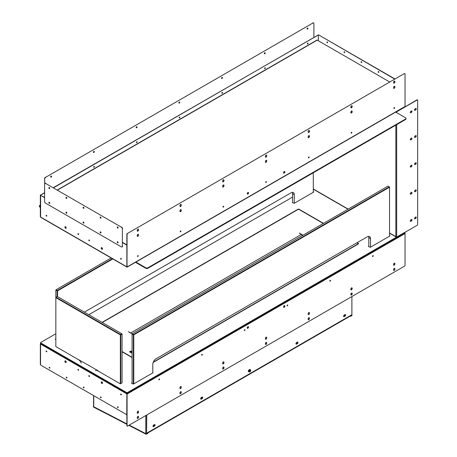 <?xml version="1.0" encoding="UTF-8"?>
<svg xmlns="http://www.w3.org/2000/svg" width="457" height="457" viewBox="0 0 457 457"><rect width="100%" height="100%" fill="white"/><g stroke="black" fill="none" stroke-linecap="round" stroke-linejoin="round"><path stroke-width="0.69" d="M247.894 194.036A0.937 0.543 120 0 0 248.505 193.208A0.937 0.543 120 0 0 248.362 192.46A0.937 0.543 120 0 0 247.894 192.506A0.937 0.543 120 0 0 247.283 193.328A0.937 0.543 120 0 0 247.426 194.082A0.937 0.543 120 0 0 247.894 194.036M247.334 193.997A0.937 0.543 120 0 0 247.683 193.911A0.937 0.543 120 0 0 248.26 193.185A0.937 0.543 120 0 0 248.242 192.42M284.214 173.066A0.937 0.543 120 0 0 284.825 172.238A0.937 0.543 120 0 0 284.682 171.489A0.937 0.543 120 0 0 284.214 171.535A0.937 0.543 120 0 0 283.603 172.363A0.937 0.543 120 0 0 283.746 173.112A0.937 0.543 120 0 0 284.214 173.066M283.654 173.026A0.937 0.543 120 0 0 284.003 172.94A0.937 0.543 120 0 0 284.58 172.215A0.937 0.543 120 0 0 284.562 171.449M65.551 226.735A0.937 0.543 -120 0 0 65.083 226.689A0.937 0.543 -120 0 0 64.934 227.437A0.937 0.543 -120 0 0 65.551 228.26A0.937 0.543 -120 0 0 66.014 228.311A0.937 0.543 -120 0 0 66.162 227.557A0.937 0.543 -120 0 0 65.551 226.735M66.111 228.226A0.937 0.543 60 0 1 65.762 228.14A0.937 0.543 60 0 1 65.185 227.415A0.937 0.543 60 0 1 65.197 226.649M101.871 247.7A0.937 0.543 -120 0 0 101.403 247.654A0.937 0.543 -120 0 0 101.254 248.408A0.937 0.543 -120 0 0 101.871 249.231A0.937 0.543 -120 0 0 102.334 249.276A0.937 0.543 -120 0 0 102.482 248.528A0.937 0.543 -120 0 0 101.871 247.7M102.431 249.196A0.937 0.543 60 0 1 102.082 249.111A0.937 0.543 60 0 1 101.505 248.38A0.937 0.543 60 0 1 101.517 247.614M221.919 93.205A0.514 0.297 120 0 0 222.388 92.4M222.256 93.285A0.514 0.297 120 0 0 222.256 92.445A0.514 0.297 120 0 0 222.256 93.285M264.649 68.539A0.514 0.297 120 0 0 265.117 67.727M264.986 68.613A0.514 0.297 120 0 0 264.986 67.773A0.514 0.297 120 0 0 264.986 68.613M307.378 43.866A0.514 0.297 120 0 0 307.847 43.061M307.715 43.946A0.514 0.297 120 0 0 307.715 43.107A0.514 0.297 120 0 0 307.715 43.946M223.324 206.296A0.514 0.297 -60 0 1 223.324 207.135A0.514 0.297 -60 0 1 223.324 206.296M223.456 206.25A0.514 0.297 -60 0 1 222.987 207.055M180.595 230.962A0.514 0.297 -60 0 1 180.595 231.802A0.514 0.297 -60 0 1 180.595 230.962M180.726 230.916A0.514 0.297 -60 0 1 180.258 231.728M137.865 255.634A0.514 0.297 -60 0 1 137.865 256.474A0.514 0.297 -60 0 1 137.865 255.634M137.997 255.589A0.514 0.297 -60 0 1 137.528 256.394M350.873 106.927A0.908 0.526 -60 0 1 351.513 105.813A0.908 0.526 -60 0 1 351.97 105.773A0.908 0.526 -60 0 1 352.158 106.184L352.158 106.681A0.908 0.526 -60 0 1 351.759 107.589A0.908 0.526 -60 0 1 351.062 107.835A0.908 0.526 -60 0 1 350.873 107.418L350.873 106.927M308.144 136.774A0.908 0.526 -60 0 1 308.783 135.666A0.908 0.526 -60 0 1 309.24 135.62A0.908 0.526 -60 0 1 309.429 136.037L309.429 136.529A0.908 0.526 -60 0 1 309.029 137.443A0.908 0.526 -60 0 1 308.332 137.683A0.908 0.526 -60 0 1 308.144 137.271L308.144 136.774M308.144 131.593A0.908 0.526 -60 0 1 308.783 130.485A0.908 0.526 -60 0 1 309.24 130.439A0.908 0.526 -60 0 1 309.429 130.856L309.429 131.348A0.908 0.526 -60 0 1 309.029 132.262A0.908 0.526 -60 0 1 308.332 132.501A0.908 0.526 -60 0 1 308.144 132.09L308.144 131.593M393.603 87.436A0.908 0.526 -60 0 1 394.242 86.327A0.908 0.526 -60 0 1 394.699 86.282A0.908 0.526 -60 0 1 394.888 86.699L394.888 87.19A0.908 0.526 -60 0 1 394.488 88.104A0.908 0.526 -60 0 1 393.791 88.344A0.908 0.526 -60 0 1 393.603 87.927L393.603 87.436M393.603 82.254A0.908 0.526 -60 0 1 394.242 81.146A0.908 0.526 -60 0 1 394.699 81.1A0.908 0.526 -60 0 1 394.888 81.517L394.888 82.009A0.908 0.526 -60 0 1 394.488 82.923A0.908 0.526 -60 0 1 393.791 83.163A0.908 0.526 -60 0 1 393.603 82.751L393.603 82.254M350.873 112.108A0.908 0.526 -60 0 1 351.513 110.994A0.908 0.526 -60 0 1 351.97 110.948A0.908 0.526 -60 0 1 352.158 111.365L352.158 111.856A0.908 0.526 -60 0 1 351.759 112.77A0.908 0.526 -60 0 1 351.062 113.016A0.908 0.526 -60 0 1 350.873 112.599L350.873 112.108M66.848 213.031A0.514 0.297 60 0 1 66.334 212.145M66.465 212.219A0.514 0.297 -120 0 0 66.848 212.876M49.756 203.165A0.514 0.297 60 0 1 49.242 202.28M49.447 202.417L49.373 202.371A0.514 0.297 -120 0 0 49.756 203.011M344.355 52.641A0.514 0.297 60 0 1 344.355 51.801A0.514 0.297 60 0 1 344.355 52.641M344.698 52.561A0.514 0.297 60 0 1 344.23 51.755M327.263 42.769A0.514 0.297 60 0 1 327.263 41.935A0.514 0.297 60 0 1 327.263 42.769M327.606 42.695A0.514 0.297 60 0 1 327.138 41.884M136.929 141.739A0.514 0.297 -60 0 1 136.46 142.544M136.797 141.784A0.514 0.297 -60 0 1 136.797 142.624A0.514 0.297 -60 0 1 136.797 141.784M179.658 117.066A0.514 0.297 -60 0 1 179.19 117.877M179.527 117.112A0.514 0.297 -60 0 1 179.527 117.952A0.514 0.297 -60 0 1 179.527 117.112M378.539 71.538A0.514 0.297 -120 0 0 378.539 72.377A0.514 0.297 -120 0 0 378.539 71.538M378.413 71.492A0.514 0.297 -120 0 0 378.882 72.297M100.517 231.882A0.514 0.297 -120 0 0 101.031 232.767M101.031 232.613A0.514 0.297 60 0 1 100.649 231.956M83.425 222.011A0.514 0.297 -120 0 0 83.939 222.896M83.939 222.748A0.514 0.297 60 0 1 83.557 222.091L83.631 222.148M361.447 61.666A0.514 0.297 -120 0 0 361.447 62.506A0.514 0.297 -120 0 0 361.447 61.666M361.321 61.621A0.514 0.297 -120 0 0 361.79 62.432M46.425 215.298A0.514 0.297 -120 0 0 46.425 216.138A0.514 0.297 -120 0 0 46.425 215.298M46.768 216.064A0.514 0.297 60 0 1 46.3 215.253M78.261 233.676A0.514 0.297 -120 0 0 78.261 234.515A0.514 0.297 -120 0 0 78.261 233.676M78.598 234.441A0.514 0.297 60 0 1 78.136 233.63M89.155 239.971A0.514 0.297 -120 0 0 89.155 240.805A0.514 0.297 -120 0 0 89.155 239.971M89.498 240.73A0.514 0.297 60 0 1 89.029 239.919M120.991 258.348A0.514 0.297 -120 0 0 120.991 259.188A0.514 0.297 -120 0 0 120.991 258.348M121.328 259.108A0.514 0.297 60 0 1 120.865 258.302M308.783 157.796A0.514 0.297 120 0 0 308.783 156.957A0.514 0.297 120 0 0 308.783 157.796M308.446 157.716A0.514 0.297 120 0 0 308.915 156.911M223.324 185.005A0.908 0.526 120 0 0 222.685 186.113L222.685 186.61A0.908 0.526 120 0 0 222.873 187.022A0.908 0.526 120 0 0 223.57 186.782A0.908 0.526 120 0 0 223.97 185.868L223.97 185.376A0.908 0.526 120 0 0 223.781 184.959A0.908 0.526 120 0 0 223.324 185.005M223.324 179.824A0.908 0.526 120 0 0 222.685 180.932L222.685 181.429A0.908 0.526 120 0 0 222.873 181.84A0.908 0.526 120 0 0 223.57 181.6A0.908 0.526 120 0 0 223.97 180.686L223.97 180.195A0.908 0.526 120 0 0 223.781 179.778A0.908 0.526 120 0 0 223.324 179.824M266.054 182.463A0.514 0.297 120 0 0 266.054 181.623A0.514 0.297 120 0 0 266.054 182.463M265.717 182.389A0.514 0.297 120 0 0 266.185 181.578M266.054 155.152A0.908 0.526 120 0 0 265.414 156.265L265.414 156.757A0.908 0.526 120 0 0 265.603 157.174A0.908 0.526 120 0 0 266.3 156.928A0.908 0.526 120 0 0 266.699 156.02L266.699 155.523A0.908 0.526 120 0 0 266.511 155.112A0.908 0.526 120 0 0 266.054 155.152M266.054 160.333A0.908 0.526 120 0 0 265.414 161.447L265.414 161.938A0.908 0.526 120 0 0 265.603 162.355A0.908 0.526 120 0 0 266.3 162.109A0.908 0.526 120 0 0 266.699 161.201L266.699 160.704A0.908 0.526 120 0 0 266.511 160.287A0.908 0.526 120 0 0 266.054 160.333M180.595 204.496A0.908 0.526 120 0 0 179.955 205.604L179.955 206.096A0.908 0.526 120 0 0 180.144 206.513A0.908 0.526 120 0 0 180.841 206.267A0.908 0.526 120 0 0 181.24 205.359L181.24 204.862A0.908 0.526 120 0 0 181.052 204.45A0.908 0.526 120 0 0 180.595 204.496M137.865 229.163A0.908 0.526 120 0 0 137.226 230.271L137.226 230.768A0.908 0.526 120 0 0 137.414 231.179A0.908 0.526 120 0 0 138.111 230.939A0.908 0.526 120 0 0 138.511 230.025L138.511 229.534A0.908 0.526 120 0 0 138.322 229.117A0.908 0.526 120 0 0 137.865 229.163M180.595 209.672A0.908 0.526 120 0 0 179.955 210.786L179.955 211.277A0.908 0.526 120 0 0 180.144 211.694A0.908 0.526 120 0 0 180.841 211.448A0.908 0.526 120 0 0 181.24 210.54L181.24 210.043A0.908 0.526 120 0 0 181.052 209.632A0.908 0.526 120 0 0 180.595 209.672M137.865 234.344A0.908 0.526 120 0 0 137.226 235.452L137.226 235.949A0.908 0.526 120 0 0 137.414 236.36A0.908 0.526 120 0 0 138.111 236.12A0.908 0.526 120 0 0 138.511 235.206L138.511 234.715A0.908 0.526 120 0 0 138.322 234.298A0.908 0.526 120 0 0 137.865 234.344M351.513 133.124A0.514 0.297 120 0 0 351.513 132.284A0.514 0.297 120 0 0 351.513 133.124M351.176 133.05A0.514 0.297 120 0 0 351.644 132.239M394.242 108.458A0.514 0.297 120 0 0 394.242 107.618A0.514 0.297 120 0 0 394.242 108.458M393.905 108.378A0.514 0.297 120 0 0 394.374 107.572M117.609 241.747A0.514 0.297 -120 0 0 118.123 242.633M118.123 242.484A0.514 0.297 60 0 1 117.74 241.822M94.199 166.405A0.514 0.297 -60 0 1 93.731 167.216M94.068 166.451A0.514 0.297 -60 0 1 94.068 167.291A0.514 0.297 -60 0 1 94.068 166.451M126.863 266.848L126.863 234.281A0.606 0.348 -60 0 1 127.292 233.544L404.394 73.56A0.606 0.348 -60 0 1 404.782 73.623M127.509 233.664A0.606 0.348 120 0 0 127.08 234.407L126.863 234.281M127.012 266.688L127.08 234.407M122.59 242.667L126.8 245.101L127.08 266.968L405.033 106.492L404.177 106.989L405.033 106.492L405.033 73.931A0.606 0.348 120 0 0 404.605 73.68M309.121 135.58A0.908 0.526 -60 0 1 309.212 135.912L309.212 136.403A0.908 0.526 -60 0 1 308.886 137.237A0.908 0.526 -60 0 1 308.241 137.597M394.58 86.242A0.908 0.526 -60 0 1 394.671 86.573L394.671 87.064A0.908 0.526 -60 0 1 394.345 87.898A0.908 0.526 -60 0 1 393.7 88.258M351.85 110.914A0.908 0.526 -60 0 1 351.941 111.24L351.941 111.737A0.908 0.526 -60 0 1 351.616 112.571A0.908 0.526 -60 0 1 350.97 112.93M222.782 186.942A0.908 0.526 120 0 0 223.427 186.576A0.908 0.526 120 0 0 223.753 185.742L223.753 185.251A0.908 0.526 120 0 0 223.662 184.919M222.782 181.76A0.908 0.526 120 0 0 223.427 181.4A0.908 0.526 120 0 0 223.753 180.566L223.753 180.069A0.908 0.526 120 0 0 223.662 179.738M265.511 157.088A0.908 0.526 120 0 0 266.157 156.728A0.908 0.526 120 0 0 266.482 155.894L266.482 155.403A0.908 0.526 120 0 0 266.391 155.072M265.511 162.269A0.908 0.526 120 0 0 266.157 161.909A0.908 0.526 120 0 0 266.482 161.075L266.482 160.584A0.908 0.526 120 0 0 266.391 160.253M127.292 233.544L404.394 73.56M180.052 206.427A0.908 0.526 120 0 0 180.698 206.067A0.908 0.526 120 0 0 181.023 205.233L181.023 204.742A0.908 0.526 120 0 0 180.932 204.41M137.323 231.099A0.908 0.526 120 0 0 137.968 230.739A0.908 0.526 120 0 0 138.294 229.905L138.294 229.408A0.908 0.526 120 0 0 138.203 229.077M180.052 211.608A0.908 0.526 120 0 0 180.698 211.248A0.908 0.526 120 0 0 181.023 210.414L181.023 209.923A0.908 0.526 120 0 0 180.932 209.592M137.323 236.28A0.908 0.526 120 0 0 137.968 235.921A0.908 0.526 120 0 0 138.294 235.087L138.294 234.59A0.908 0.526 120 0 0 138.203 234.258M394.58 81.06A0.908 0.526 -60 0 1 394.671 81.392L394.671 81.883A0.908 0.526 -60 0 1 394.345 82.717A0.908 0.526 -60 0 1 393.7 83.083M309.121 130.399A0.908 0.526 -60 0 1 309.212 130.731L309.212 131.222A0.908 0.526 -60 0 1 308.886 132.056A0.908 0.526 -60 0 1 308.241 132.421M351.85 105.733A0.908 0.526 -60 0 1 351.941 106.064L351.941 106.555A0.908 0.526 -60 0 1 351.616 107.389A0.908 0.526 -60 0 1 350.97 107.749M126.8 266.808L41.193 217.383M44.609 197.401L40.616 195.339L44.609 197.647M122.59 242.421L126.863 244.889M40.616 216.978L40.616 195.339M318.506 34.903L53.372 187.656M44.609 192.711L40.336 195.179L44.609 192.963M318.506 34.829L53.583 187.781M40.553 195.305L40.336 216.892L40.336 195.179M394.991 78.987L318.569 34.863L394.779 79.112M318.358 40.787L318.358 34.989M78.455 233.858L78.17 234.024M389.758 82.009L317.227 40.13L57.536 190.061M57.359 189.958L316.924 40.102A0.606 0.348 60 0 1 317.227 40.13M415.185 110.257A0.908 0.526 -60 0 1 414.728 110.303A0.908 0.526 -60 0 1 414.539 109.886A0.908 0.526 -60 0 1 415.185 108.777L415.607 108.532A0.908 0.526 -60 0 1 416.064 108.486A0.908 0.526 -60 0 1 416.201 109.212A0.908 0.526 -60 0 1 415.607 110.011L414.967 110.131A0.908 0.526 -60 0 1 414.636 110.217M410.912 139.859A0.908 0.526 -60 0 1 410.455 139.905A0.908 0.526 -60 0 1 410.266 139.488A0.908 0.526 -60 0 1 410.912 138.38L411.334 138.134A0.908 0.526 -60 0 1 411.791 138.088A0.908 0.526 -60 0 1 411.928 138.814A0.908 0.526 -60 0 1 411.334 139.614L410.694 139.739A0.908 0.526 -60 0 1 410.363 139.819M415.185 137.391A0.908 0.526 -60 0 1 414.728 137.437A0.908 0.526 -60 0 1 414.539 137.02A0.908 0.526 -60 0 1 415.185 135.912L415.607 135.666A0.908 0.526 -60 0 1 416.064 135.62A0.908 0.526 -60 0 1 416.201 136.346A0.908 0.526 -60 0 1 415.607 137.146L414.967 137.271A0.908 0.526 -60 0 1 414.636 137.351M410.912 112.725A0.908 0.526 -60 0 1 410.455 112.77A0.908 0.526 -60 0 1 410.266 112.353A0.908 0.526 -60 0 1 410.912 111.245L411.334 110.994A0.908 0.526 -60 0 1 411.791 110.954A0.908 0.526 -60 0 1 411.928 111.679A0.908 0.526 -60 0 1 411.334 112.473L410.694 112.599A0.908 0.526 -60 0 1 410.363 112.685M410.266 193.762A0.908 0.526 120 0 0 410.455 194.179A0.908 0.526 120 0 0 410.912 194.134L411.334 193.888A0.908 0.526 120 0 0 411.928 193.088A0.908 0.526 120 0 0 411.791 192.363A0.908 0.526 120 0 0 411.334 192.408L410.912 192.654A0.908 0.526 120 0 0 410.266 193.762M410.363 194.094A0.908 0.526 120 0 0 410.694 194.008L411.123 193.762A0.908 0.526 120 0 0 411.683 193.065A0.908 0.526 120 0 0 411.671 192.323M414.539 191.294A0.908 0.526 120 0 0 414.728 191.712A0.908 0.526 120 0 0 415.185 191.666L415.607 191.42A0.908 0.526 120 0 0 416.201 190.62A0.908 0.526 120 0 0 416.064 189.895A0.908 0.526 120 0 0 415.607 189.941L415.185 190.186A0.908 0.526 120 0 0 414.539 191.294M414.636 191.626A0.908 0.526 120 0 0 414.967 191.546L415.396 191.294A0.908 0.526 120 0 0 415.956 190.598A0.908 0.526 120 0 0 415.944 189.855M414.539 164.16A0.908 0.526 120 0 0 414.728 164.577A0.908 0.526 120 0 0 415.185 164.531L415.607 164.286A0.908 0.526 120 0 0 416.201 163.486A0.908 0.526 120 0 0 416.064 162.761A0.908 0.526 120 0 0 415.607 162.801L415.185 163.052A0.908 0.526 120 0 0 414.539 164.16M414.636 164.491A0.908 0.526 120 0 0 414.967 164.406L415.396 164.16A0.908 0.526 120 0 0 415.956 163.457A0.908 0.526 120 0 0 415.944 162.721M410.266 166.628A0.908 0.526 120 0 0 410.455 167.039A0.908 0.526 120 0 0 410.912 166.999L411.334 166.748A0.908 0.526 120 0 0 411.928 165.954A0.908 0.526 120 0 0 411.791 165.223A0.908 0.526 120 0 0 411.334 165.268L410.912 165.514A0.908 0.526 120 0 0 410.266 166.628M410.363 166.959A0.908 0.526 120 0 0 410.694 166.874L411.123 166.628A0.908 0.526 120 0 0 411.683 165.925A0.908 0.526 120 0 0 411.671 165.183M414.539 218.435A0.908 0.526 120 0 0 414.728 218.846A0.908 0.526 120 0 0 415.185 218.806L415.607 218.555A0.908 0.526 120 0 0 416.201 217.761A0.908 0.526 120 0 0 416.064 217.029A0.908 0.526 120 0 0 415.607 217.075L415.185 217.326A0.908 0.526 120 0 0 414.539 218.435M414.636 218.766A0.908 0.526 120 0 0 414.967 218.68L415.396 218.435A0.908 0.526 120 0 0 415.956 217.732A0.908 0.526 120 0 0 415.944 216.995M410.266 220.902A0.908 0.526 120 0 0 410.455 221.314A0.908 0.526 120 0 0 410.912 221.268L411.334 221.022A0.908 0.526 120 0 0 411.928 220.223A0.908 0.526 120 0 0 411.791 219.497A0.908 0.526 120 0 0 411.334 219.543L410.912 219.788A0.908 0.526 120 0 0 410.266 220.902M410.363 221.234A0.908 0.526 120 0 0 410.694 221.148L411.123 220.902A0.908 0.526 120 0 0 411.683 220.2A0.908 0.526 120 0 0 411.671 219.457M396.002 112.199L416.995 99.832A0.606 0.348 -60 0 1 417.39 99.9M411.671 110.914A0.908 0.526 -60 0 1 411.683 111.651A0.908 0.526 -60 0 1 411.123 112.353L410.694 112.599M415.944 135.58A0.908 0.526 -60 0 1 415.956 136.323A0.908 0.526 -60 0 1 415.396 137.02L414.967 137.271M411.671 138.048A0.908 0.526 -60 0 1 411.683 138.791A0.908 0.526 -60 0 1 411.123 139.488L410.694 139.739M415.944 108.446A0.908 0.526 -60 0 1 415.956 109.183A0.908 0.526 -60 0 1 415.396 109.886L414.967 110.131M389.524 232.979L396.699 237.12L417.212 225.278A0.606 0.348 120 0 0 417.641 224.541L417.641 100.203A0.606 0.348 120 0 0 417.212 99.957L416.995 99.832M396.699 112.662L396.699 111.799L417.212 99.957M396.059 112.165L396.487 111.674M395.848 236.629L396.425 236.96L395.848 236.629L395.848 125.121M404.971 232.35L404.971 233.527M136.135 127.537A0.634 0.366 -60 0 1 137.037 127.017A0.634 0.366 -60 0 1 136.135 127.537M136.78 126.698A0.634 0.366 -60 0 1 136.18 127.732M93.405 152.204A0.634 0.366 -60 0 1 94.308 151.69A0.634 0.366 -60 0 1 93.405 152.204M94.051 151.37A0.634 0.366 -60 0 1 93.451 152.404M50.676 176.876A0.634 0.366 -60 0 1 51.578 176.356A0.634 0.366 -60 0 1 50.676 176.876M51.321 176.036A0.634 0.366 -60 0 1 50.721 177.07M222.496 77.679A0.634 0.366 120 0 0 221.594 78.198A0.634 0.366 120 0 0 222.496 77.679M221.639 78.393A0.634 0.366 120 0 0 222.239 77.359M179.767 102.351A0.634 0.366 120 0 0 178.864 102.865A0.634 0.366 120 0 0 179.767 102.351M178.91 103.065A0.634 0.366 120 0 0 179.51 102.031M265.226 53.012A0.634 0.366 120 0 0 264.323 53.526A0.634 0.366 120 0 0 265.226 53.012M264.369 53.726A0.634 0.366 120 0 0 264.969 52.692M307.949 28.34A0.634 0.366 120 0 0 307.053 28.86A0.634 0.366 120 0 0 307.949 28.34M307.098 29.054A0.634 0.366 120 0 0 307.698 28.02M313.913 37.234L313.913 23.667A1.508 0.874 120 0 0 313.599 22.976A1.508 0.874 120 0 0 312.845 23.05L45.786 177.236A1.508 0.874 120 0 0 44.717 179.081L44.717 183.605M44.717 179.081L44.506 192.774M312.845 23.05L45.786 177.236M136.437 142.43A0.634 0.366 120 0 0 136.814 141.773M93.708 167.102A0.634 0.366 120 0 0 94.085 166.445M222.273 92.434A0.634 0.366 -60 0 1 221.896 93.091M265.003 67.767A0.634 0.366 -60 0 1 264.626 68.424M307.732 43.095A0.634 0.366 -60 0 1 307.355 43.752M179.544 117.106A0.634 0.366 -60 0 1 179.167 117.763M44.506 178.961A1.508 0.874 -60 0 1 45.574 177.11M312.634 22.924A1.508 0.874 -60 0 1 313.388 22.85A1.508 0.874 -60 0 1 313.485 22.924M117.232 242.039A0.634 0.366 60 0 1 118.129 242.558A0.634 0.366 60 0 1 117.232 242.039M118.083 242.753A0.634 0.366 60 0 1 117.489 241.719M100.14 232.173A0.634 0.366 60 0 1 101.037 232.693A0.634 0.366 60 0 1 100.14 232.173M100.991 232.887A0.634 0.366 60 0 1 100.397 231.853M83.048 222.308A0.634 0.366 60 0 1 83.945 222.822A0.634 0.366 60 0 1 83.048 222.308M83.899 223.022A0.634 0.366 60 0 1 83.305 221.982M65.957 212.436A0.634 0.366 60 0 1 66.853 212.956A0.634 0.366 60 0 1 65.957 212.436M66.808 213.151A0.634 0.366 60 0 1 66.214 212.117M48.865 202.571A0.634 0.366 60 0 1 49.762 203.085A0.634 0.366 60 0 1 48.865 202.571M49.716 203.285A0.634 0.366 60 0 1 49.122 202.251M118.129 227.757A0.634 0.366 -120 0 0 117.232 227.238A0.634 0.366 -120 0 0 118.129 227.757M117.489 226.918A0.634 0.366 -120 0 0 118.083 227.952M101.037 217.886A0.634 0.366 -120 0 0 100.14 217.372A0.634 0.366 -120 0 0 101.037 217.886M100.397 217.052A0.634 0.366 -120 0 0 100.991 218.086M83.945 208.021A0.634 0.366 -120 0 0 83.048 207.501A0.634 0.366 -120 0 0 83.945 208.021M83.305 207.181A0.634 0.366 -120 0 0 83.899 208.215M66.853 198.155A0.634 0.366 -120 0 0 65.957 197.635A0.634 0.366 -120 0 0 66.853 198.155M66.214 197.315A0.634 0.366 -120 0 0 66.808 198.349M49.762 188.284A0.634 0.366 -120 0 0 48.865 187.77A0.634 0.366 -120 0 0 49.762 188.284M49.122 187.45A0.634 0.366 -120 0 0 49.716 188.484M122.379 246.249L122.379 228.98A1.508 0.874 -120 0 0 121.311 227.129L45.677 183.463A1.508 0.874 -120 0 0 44.923 183.388A1.508 0.874 -120 0 0 44.609 184.08L44.609 201.348A1.508 0.874 -120 0 0 45.677 203.199L121.311 246.866A1.508 0.874 -120 0 0 122.065 246.94A1.508 0.874 -120 0 0 122.379 246.249L122.379 228.98M121.311 227.129L45.677 183.463M122.59 246.123A1.508 0.874 60 0 1 122.282 246.814A1.508 0.874 60 0 1 122.168 246.866M45.037 183.337A1.508 0.874 60 0 1 45.134 183.263A1.508 0.874 60 0 1 45.894 183.337M121.522 227.003A1.508 0.874 60 0 1 122.59 228.854M135.729 261.975L145.772 267.773A1.508 0.874 0 0 0 147.908 267.773L405.57 119.014A1.508 0.874 0 0 0 406.01 118.397A1.508 0.874 0 0 0 405.57 117.78L395.528 111.982M147.908 267.773L147.908 268.265L405.57 119.505L405.57 119.014M135.483 262.324L145.772 268.265L145.772 267.773M406.01 118.397L406.01 118.889A1.508 0.874 180 0 1 405.57 119.505M147.908 268.265A1.508 0.874 180 0 1 145.772 268.265M370.507 247.186L370.507 238.651A4.53 2.616 120 0 0 369.57 236.577A4.53 2.616 120 0 0 367.302 236.8L156.008 358.791A4.53 2.616 120 0 0 152.804 364.343L152.804 372.878M368.799 246.666L368.799 237.663A4.53 2.616 120 0 0 368.548 236.372M133.358 384.103L133.358 334.861L132.079 334.124L132.079 383.583M388.027 186.102L132.29 333.753L133.575 334.49L389.307 186.844L388.027 186.102M389.524 236.206L389.524 187.216L133.787 334.861L133.787 383.857M132.29 333.753L132.079 334.124L132.29 333.753M133.575 334.49L133.358 334.861L133.787 334.861L133.575 334.49M294.279 203.274L294.279 194.642A4.53 2.616 120 0 0 293.343 192.563A4.53 2.616 120 0 0 291.075 192.791L84.374 312.131M292.571 202.657L292.571 193.654A4.53 2.616 120 0 0 292.32 192.363M57.131 296.622L57.131 290.852L55.851 290.109L55.828 346.595L78.473 359.665A4.53 2.616 60 0 1 81.249 363.121M111.114 257.959L56.062 289.738L57.342 290.481L112.393 258.696M112.822 258.942L57.559 290.852L57.559 296.65M313.291 192.294L313.291 172.78M56.062 289.738L55.851 290.109L56.062 289.738M57.342 290.481L57.131 290.852L57.559 290.852L57.342 290.481M55.828 333.764L40.656 342.522L40.656 342.893L126.76 392.603L127.4 392.603L404.845 232.31M40.656 342.893L40.656 343.63L126.76 393.34L126.76 392.603M292.571 197.081L88.835 314.707M127.4 392.603L127.4 393.34L404.713 233.236L404.713 232.493M40.656 343.63L40.656 343.264M404.713 232.864L404.713 233.236M127.4 393.34L126.76 393.34M78.17 359.419L98.341 370.89M292.571 202.137L292.337 202.52L294.171 203.336L313.828 191.986L313.291 191.432M132.079 382.72L131.542 383.274L133.381 384.091L153.038 372.741L152.804 372.358M55.828 338.82L55.314 339.191L55.828 339.562M368.799 246.049L368.479 246.483L370.319 247.3L389.97 235.949L389.524 235.446M323.505 223.353L298.958 209.18A0.606 0.348 0 0 0 298.101 209.18L102.082 322.356M153.164 362.435L358.351 243.969A0.606 0.348 0 0 0 358.351 243.472L357.048 242.718M122.059 351.776L132.079 357.557M247.231 327.858A0.937 0.543 120 0 0 247.426 328.286A0.937 0.543 120 0 0 248.151 328.035A0.937 0.543 120 0 0 248.557 327.092A0.937 0.543 120 0 0 248.362 326.664A0.937 0.543 120 0 0 247.643 326.915A0.937 0.543 120 0 0 247.231 327.858M247.334 328.2A0.937 0.543 120 0 0 248.002 327.835A0.937 0.543 120 0 0 248.345 326.966A0.937 0.543 120 0 0 248.242 326.624M283.551 306.887A0.937 0.543 120 0 0 283.746 307.315A0.937 0.543 120 0 0 284.471 307.064A0.937 0.543 120 0 0 284.877 306.121A0.937 0.543 120 0 0 284.682 305.693A0.937 0.543 120 0 0 283.963 305.944A0.937 0.543 120 0 0 283.551 306.887M283.654 307.235A0.937 0.543 120 0 0 284.323 306.864A0.937 0.543 120 0 0 284.665 306.001A0.937 0.543 120 0 0 284.562 305.653M244.329 330.274A0.514 0.297 -60 0 1 245.055 329.857A0.514 0.297 -60 0 1 244.329 330.274M244.821 329.6A0.514 0.297 -60 0 1 244.352 330.405M201.6 354.94A0.514 0.297 -60 0 1 202.325 354.523A0.514 0.297 -60 0 1 201.6 354.94M202.091 354.266A0.514 0.297 -60 0 1 201.623 355.078M158.87 379.613A0.514 0.297 -60 0 1 159.596 379.196A0.514 0.297 -60 0 1 158.87 379.613M159.362 378.939A0.514 0.297 -60 0 1 158.893 379.744M329.788 280.935A0.514 0.297 120 0 0 330.514 280.512A0.514 0.297 120 0 0 329.788 280.935M329.811 281.066A0.514 0.297 120 0 0 330.28 280.261M287.059 305.602A0.514 0.297 120 0 0 287.784 305.185A0.514 0.297 120 0 0 287.059 305.602M287.082 305.739A0.514 0.297 120 0 0 287.55 304.928M372.518 256.263A0.514 0.297 120 0 0 373.243 255.846A0.514 0.297 120 0 0 372.518 256.263M372.541 256.4A0.514 0.297 120 0 0 373.009 255.589M180.932 391.655A0.908 0.526 -60 0 1 181.023 391.986L181.023 392.477A0.908 0.526 -60 0 1 180.698 393.311A0.908 0.526 -60 0 1 180.052 393.671M223.662 361.801A0.908 0.526 -60 0 1 223.753 362.133L223.753 362.63A0.908 0.526 -60 0 1 223.427 363.464A0.908 0.526 -60 0 1 222.782 363.823M138.203 411.14A0.908 0.526 -60 0 1 138.294 411.471L138.294 411.968A0.908 0.526 -60 0 1 137.968 412.802A0.908 0.526 -60 0 1 137.323 413.162M394.58 263.123A0.908 0.526 120 0 1 394.671 263.455L394.671 263.952L394.888 263.58A0.908 0.526 120 0 0 394.699 263.163A0.908 0.526 120 0 0 393.997 263.409A0.908 0.526 120 0 0 393.603 264.317L393.603 264.814A0.908 0.526 120 0 0 393.791 265.226A0.908 0.526 120 0 0 394.488 264.986A0.908 0.526 120 0 0 394.888 264.072M393.7 265.146A0.908 0.526 120 0 0 394.345 264.786A0.908 0.526 120 0 0 394.671 263.952M351.85 287.796A0.908 0.526 120 0 1 351.941 288.127L352.158 288.744L352.158 288.247A0.908 0.526 120 0 0 351.97 287.836A0.908 0.526 120 0 0 351.267 288.076A0.908 0.526 120 0 0 350.873 288.99L350.873 289.481A0.908 0.526 120 0 0 351.062 289.898A0.908 0.526 120 0 0 351.759 289.652A0.908 0.526 120 0 0 352.158 288.744M350.97 289.812A0.908 0.526 120 0 0 351.616 289.452A0.908 0.526 120 0 0 351.941 288.618M309.121 312.462A0.908 0.526 120 0 1 309.212 312.794L309.212 313.291L309.429 312.919A0.908 0.526 120 0 0 309.24 312.502A0.908 0.526 120 0 0 308.538 312.748A0.908 0.526 120 0 0 308.144 313.656L308.144 314.153A0.908 0.526 120 0 0 308.332 314.565A0.908 0.526 120 0 0 309.029 314.325A0.908 0.526 120 0 0 309.429 313.411M308.241 314.485A0.908 0.526 120 0 0 308.886 314.125A0.908 0.526 120 0 0 309.212 313.291M266.391 342.316A0.908 0.526 120 0 1 266.482 342.647L266.699 343.264L266.699 342.767A0.908 0.526 120 0 0 266.511 342.356A0.908 0.526 120 0 0 265.808 342.596A0.908 0.526 120 0 0 265.414 343.51L265.414 344.001A0.908 0.526 120 0 0 265.603 344.418A0.908 0.526 120 0 0 266.3 344.172A0.908 0.526 120 0 0 266.699 343.264M265.511 344.332A0.908 0.526 120 0 0 266.157 343.972A0.908 0.526 120 0 0 266.482 343.138M127.092 426.067L126.863 425.844L127.4 426.153L404.713 266.048L405.033 265.494L405.033 233.561L127.08 394.037L127.08 425.97M126.892 393.397L126.863 425.844M266.391 337.135A0.908 0.526 120 0 1 266.482 337.466L266.699 338.083L266.699 337.586A0.908 0.526 120 0 0 266.511 337.175A0.908 0.526 120 0 0 265.808 337.415A0.908 0.526 120 0 0 265.414 338.329L265.414 338.82A0.908 0.526 120 0 0 265.603 339.237A0.908 0.526 120 0 0 266.3 338.997A0.908 0.526 120 0 0 266.699 338.083M265.511 339.151A0.908 0.526 120 0 0 266.157 338.791A0.908 0.526 120 0 0 266.482 337.957M309.121 317.644A0.908 0.526 120 0 1 309.212 317.975L309.212 318.472L309.429 318.101A0.908 0.526 120 0 0 309.24 317.684A0.908 0.526 120 0 0 308.538 317.929A0.908 0.526 120 0 0 308.144 318.837L308.144 319.334A0.908 0.526 120 0 0 308.332 319.746A0.908 0.526 120 0 0 309.029 319.506A0.908 0.526 120 0 0 309.429 318.592M308.241 319.666A0.908 0.526 120 0 0 308.886 319.306A0.908 0.526 120 0 0 309.212 318.472M351.85 292.977A0.908 0.526 120 0 1 351.941 293.308L352.158 293.925L352.158 293.428A0.908 0.526 120 0 0 351.97 293.017A0.908 0.526 120 0 0 351.267 293.257A0.908 0.526 120 0 0 350.873 294.171L350.873 294.662A0.908 0.526 120 0 0 351.062 295.079A0.908 0.526 120 0 0 351.759 294.834A0.908 0.526 120 0 0 352.158 293.925M350.97 294.993A0.908 0.526 120 0 0 351.616 294.634A0.908 0.526 120 0 0 351.941 293.8M394.58 268.305A0.908 0.526 120 0 1 394.671 268.636L394.671 269.133L394.888 268.762A0.908 0.526 120 0 0 394.699 268.345A0.908 0.526 120 0 0 393.997 268.59A0.908 0.526 120 0 0 393.603 269.499L393.603 269.996A0.908 0.526 120 0 0 393.791 270.407A0.908 0.526 120 0 0 394.488 270.167A0.908 0.526 120 0 0 394.888 269.253M393.7 270.327A0.908 0.526 120 0 0 394.345 269.967A0.908 0.526 120 0 0 394.671 269.133M180.932 386.473A0.908 0.526 -60 0 1 181.023 386.805L181.023 387.296A0.908 0.526 -60 0 1 180.698 388.13A0.908 0.526 -60 0 1 180.052 388.49M138.203 416.321A0.908 0.526 -60 0 1 138.294 416.653L138.294 417.15A0.908 0.526 -60 0 1 137.968 417.984A0.908 0.526 -60 0 1 137.323 418.344M223.662 366.982A0.908 0.526 -60 0 1 223.753 367.314L223.753 367.811A0.908 0.526 -60 0 1 223.427 368.645A0.908 0.526 -60 0 1 222.782 369.005M138.511 412.088A0.908 0.526 -60 0 1 138.111 413.002A0.908 0.526 -60 0 1 137.414 413.248A0.908 0.526 -60 0 1 137.226 412.831L137.226 412.34A0.908 0.526 -60 0 1 137.62 411.426A0.908 0.526 -60 0 1 138.322 411.18A0.908 0.526 -60 0 1 138.511 411.597L138.294 411.968M181.24 387.422A0.908 0.526 -60 0 1 180.841 388.336A0.908 0.526 -60 0 1 180.144 388.576A0.908 0.526 -60 0 1 179.955 388.159L179.955 387.667A0.908 0.526 -60 0 1 180.349 386.753A0.908 0.526 -60 0 1 181.052 386.513A0.908 0.526 -60 0 1 181.24 386.93L181.023 387.296M223.97 362.749A0.908 0.526 -60 0 1 223.57 363.663A0.908 0.526 -60 0 1 222.873 363.909A0.908 0.526 -60 0 1 222.685 363.492L222.685 363.001A0.908 0.526 -60 0 1 223.079 362.087A0.908 0.526 -60 0 1 223.781 361.841A0.908 0.526 -60 0 1 223.97 362.258L223.753 362.63M138.511 417.27A0.908 0.526 -60 0 1 138.111 418.184A0.908 0.526 -60 0 1 137.414 418.429A0.908 0.526 -60 0 1 137.226 418.012L137.226 417.521A0.908 0.526 -60 0 1 137.62 416.607A0.908 0.526 -60 0 1 138.322 416.361A0.908 0.526 -60 0 1 138.511 416.778L138.294 417.15M181.24 392.603A0.908 0.526 -60 0 1 180.841 393.511A0.908 0.526 -60 0 1 180.144 393.757A0.908 0.526 -60 0 1 179.955 393.34L179.955 392.849A0.908 0.526 -60 0 1 180.349 391.935A0.908 0.526 -60 0 1 181.052 391.695A0.908 0.526 -60 0 1 181.24 392.106L181.023 392.477M223.97 367.931A0.908 0.526 -60 0 1 223.57 368.845A0.908 0.526 -60 0 1 222.873 369.085A0.908 0.526 -60 0 1 222.685 368.673L222.685 368.176A0.908 0.526 -60 0 1 223.079 367.268A0.908 0.526 -60 0 1 223.781 367.022A0.908 0.526 -60 0 1 223.97 367.439L223.753 367.811M127.314 393.883A0.606 0.348 -120 0 0 127.16 393.414M404.673 233.259A0.606 0.348 60 0 1 404.799 233.681M40.553 364.72A0.606 0.348 -60 0 1 40.336 364.418L40.57 343.807A0.606 0.348 -120 0 1 40.622 343.607M40.336 364.418L40.336 343.961M40.553 344.081L40.981 343.818M64.888 361.321A0.937 0.543 -120 0 0 65.294 362.264A0.937 0.543 -120 0 0 66.014 362.515A0.937 0.543 -120 0 0 66.208 362.087A0.937 0.543 -120 0 0 65.802 361.144A0.937 0.543 -120 0 0 65.083 360.893A0.937 0.543 -120 0 0 64.888 361.321M65.197 360.853A0.937 0.543 -120 0 0 65.1 361.196A0.937 0.543 -120 0 0 65.442 362.064A0.937 0.543 -120 0 0 66.111 362.43M101.208 382.292A0.937 0.543 -120 0 0 101.614 383.234A0.937 0.543 -120 0 0 102.334 383.486A0.937 0.543 -120 0 0 102.528 383.052A0.937 0.543 -120 0 0 102.122 382.109A0.937 0.543 -120 0 0 101.403 381.863A0.937 0.543 -120 0 0 101.208 382.292M101.517 381.818A0.937 0.543 -120 0 0 101.42 382.166A0.937 0.543 -120 0 0 101.762 383.029A0.937 0.543 -120 0 0 102.431 383.4M49.162 367.537A0.514 0.297 -120 0 0 49.887 367.959A0.514 0.297 -120 0 0 49.162 367.537M49.396 367.279A0.514 0.297 -120 0 0 49.864 368.091M66.254 377.408A0.514 0.297 -120 0 0 66.979 377.825A0.514 0.297 -120 0 0 66.254 377.408M66.488 377.151A0.514 0.297 -120 0 0 66.956 377.956M117.529 407.01A0.514 0.297 -120 0 0 118.254 407.427A0.514 0.297 -120 0 0 117.529 407.01M117.763 406.753A0.514 0.297 -120 0 0 118.232 407.564M100.437 397.139A0.514 0.297 -120 0 0 101.163 397.561A0.514 0.297 -120 0 0 100.437 397.139M100.671 396.882A0.514 0.297 -120 0 0 101.14 397.693M83.345 387.273A0.514 0.297 -120 0 0 84.071 387.69A0.514 0.297 -120 0 0 83.345 387.273M83.58 387.016A0.514 0.297 -120 0 0 84.048 387.827M46.066 351.193A0.514 0.297 -120 0 0 46.791 351.61A0.514 0.297 -120 0 0 46.066 351.193M46.3 350.936A0.514 0.297 -120 0 0 46.768 351.747M120.625 394.242A0.514 0.297 -120 0 0 121.351 394.659A0.514 0.297 -120 0 0 120.625 394.242M120.865 393.985A0.514 0.297 -120 0 0 121.328 394.797M88.795 375.865A0.514 0.297 -120 0 0 89.521 376.282A0.514 0.297 -120 0 0 88.795 375.865M89.029 375.608A0.514 0.297 -120 0 0 89.498 376.414M77.896 369.57A0.514 0.297 -120 0 0 78.621 369.993A0.514 0.297 -120 0 0 77.896 369.57M78.136 369.313A0.514 0.297 -120 0 0 78.598 370.124M40.553 344.447L40.553 364.663L40.873 365.217L126.772 414.705L126.863 394.277L126.543 393.723L40.981 344.31L40.553 344.447M126.543 393.723L126.44 393.66A0.606 0.348 120 0 1 126.56 393.231M40.981 344.31A0.606 0.348 -60 0 1 41.101 343.887M40.336 205.05L39.805 205.359A1.508 0.874 0 0 0 39.359 205.976A1.508 0.874 0 0 0 39.805 206.593L40.336 206.901M39.805 206.593L40.336 207.392M39.805 207.084A1.508 0.874 180 0 1 39.359 206.467L39.359 205.976M302.997 235.195L299.278 233.053L301.306 234.47A1.508 0.874 60 0 1 302.237 235.635M130.068 352.204L131.29 351.799L132.079 352.256M131.456 333.519A1.508 0.874 -120 0 0 130.816 332.902L128.36 331.731L132.079 333.873M122.059 351.524L132.079 357.311M153.284 362.115L357.922 243.969A0.606 0.348 0 0 0 357.922 243.472L356.837 242.844M323.293 223.479L298.958 209.432A0.606 0.348 0 0 0 298.101 209.432L102.294 322.476M132.079 353.364L129.582 351.833L130.771 351.062L132.079 351.513M154.774 424.553A0.983 0.566 -60 0 1 154.906 424.953A0.983 0.566 -60 0 1 154.209 426.153L153.569 426.524A0.983 0.566 -60 0 1 153.158 426.604M155.054 425.039A0.983 0.566 -60 0 1 154.363 426.238L153.718 426.61A0.983 0.566 -60 0 1 153.232 426.661A0.983 0.566 -60 0 1 153.078 425.873A0.983 0.566 -60 0 1 153.718 425.004L154.363 424.639A0.983 0.566 -60 0 1 154.854 424.587A0.983 0.566 -60 0 1 155.054 425.039M202.417 397.047A0.983 0.566 -60 0 1 202.548 397.441A0.983 0.566 -60 0 1 201.857 398.647L201.211 399.018A0.983 0.566 -60 0 1 200.806 399.098M202.697 397.533A0.983 0.566 -60 0 1 202.005 398.733L201.366 399.104A0.983 0.566 -60 0 1 200.874 399.15A0.983 0.566 -60 0 1 200.72 398.367A0.983 0.566 -60 0 1 201.366 397.499L202.005 397.127A0.983 0.566 -60 0 1 202.497 397.082A0.983 0.566 -60 0 1 202.697 397.533M345.343 314.53A0.983 0.566 -60 0 1 345.481 314.924A0.983 0.566 -60 0 1 344.784 316.124L344.144 316.495A0.983 0.566 -60 0 1 343.733 316.581M345.629 315.01A0.983 0.566 -60 0 1 344.932 316.215L344.292 316.581A0.983 0.566 -60 0 1 343.801 316.632A0.983 0.566 -60 0 1 343.653 315.844A0.983 0.566 -60 0 1 344.292 314.982L344.932 314.61A0.983 0.566 -60 0 1 345.423 314.559A0.983 0.566 -60 0 1 345.629 315.01M297.701 342.036A0.983 0.566 -60 0 1 297.838 342.43A0.983 0.566 -60 0 1 297.141 343.635L296.502 344.001A0.983 0.566 -60 0 1 296.09 344.087M297.987 342.516A0.983 0.566 -60 0 1 297.29 343.721L296.65 344.087A0.983 0.566 -60 0 1 296.159 344.138A0.983 0.566 -60 0 1 296.01 343.35A0.983 0.566 -60 0 1 296.65 342.487L297.29 342.116A0.983 0.566 -60 0 1 297.781 342.065A0.983 0.566 -60 0 1 297.987 342.516M351.879 287.841L351.879 288.978M351.879 293.023L351.879 294.159M351.879 296.553L351.879 314.239A0.606 0.348 120 0 1 351.45 314.982L147.205 432.899A0.606 0.348 120 0 1 146.903 432.928L146.754 432.842A0.606 0.348 -60 0 1 146.628 432.568L146.628 415.053L146.628 433.624L145.772 433.647L145.772 415.544M146.628 432.568L146.777 414.967M248.768 371.684A0.983 0.566 -60 0 1 248.517 371.644A0.983 0.566 -60 0 1 248.791 370.159M249.865 369.536A0.983 0.566 -60 0 1 250.139 369.576A0.983 0.566 -60 0 1 250.305 369.782M201.166 398.304A0.531 0.303 120 0 0 201.583 397.579M201.537 397.601A0.531 0.303 120 0 0 201.537 398.464A0.531 0.303 120 0 0 201.537 397.601M153.523 425.81A0.531 0.303 120 0 0 153.94 425.084M153.889 425.107A0.531 0.303 120 0 0 153.889 425.97A0.531 0.303 120 0 0 153.889 425.107M296.873 342.561A0.531 0.303 -60 0 1 296.45 343.293M296.822 343.453A0.531 0.303 -60 0 1 296.822 342.59A0.531 0.303 -60 0 1 296.822 343.453M344.515 315.056A0.531 0.303 -60 0 1 344.092 315.787M344.464 315.947A0.531 0.303 -60 0 1 344.464 315.084A0.531 0.303 -60 0 1 344.464 315.947M93.571 406.359L93.554 406.759M145.897 433.773L146.537 433.75L146.554 434.133L145.914 434.15L145.897 433.773L129.171 425.13M126.863 423.936L93.554 406.719M146.537 433.75L147.822 432.819M350.679 315.89L350.69 316.273L350.051 316.29L350.033 315.913L350.679 315.89L351.907 314.896M145.914 434.15L128.834 425.324M126.863 424.307L93.571 407.096M350.69 316.273L351.867 315.593M146.554 434.133L147.731 433.453M147.834 432.796A0.908 0.526 -120 0 0 148.148 432.779A0.908 0.526 -120 0 0 148.336 432.362L148.234 432.305M350.022 315.804L350.022 315.924A0.908 0.526 60 0 1 349.834 316.335L148.148 432.779M148.336 432.248L350.022 315.924M93.748 395.745L93.748 406.764L126.863 423.879M129.228 425.096L145.772 433.647M93.748 406.764L93.748 406.296M147.908 432.493L146.628 433.624M249.882 370.684L249.648 371.067M249.671 371.501A0.594 0.343 120 0 0 249.762 371.518L249.528 371.244L249.762 371.518A0.594 0.343 120 0 0 250.185 371.25L250.145 370.427L249.528 371.244L250.185 371.25A0.594 0.343 120 0 0 250.27 370.467M249.842 370.461L249.619 371.09M250.219 371.273A0.594 0.343 120 0 0 249.756 370.724A0.594 0.343 120 0 0 250.219 371.273M249.448 371.724A0.92 0.531 -60 0 1 249.636 370.576A0.92 0.531 -60 0 1 250.533 370.273A0.92 0.531 -60 0 1 250.345 371.421A0.92 0.531 -60 0 1 249.448 371.724M250.573 369.964A1.211 0.697 120 0 0 250.459 369.873A1.211 0.697 120 0 0 249.391 370.364A1.211 0.697 120 0 0 249.139 371.872A1.211 0.697 120 0 0 249.254 371.964A1.211 0.697 120 0 0 250.15 371.678A1.211 0.697 120 0 0 250.327 371.478A1.211 0.697 120 0 0 250.659 370.793A1.211 0.697 120 0 0 250.573 369.964M249.254 371.964L248.722 371.661A1.211 0.697 -60 0 1 248.859 370.056A1.211 0.697 -60 0 1 249.933 369.564L250.459 369.873M350.302 315.644L351.73 315.21L351.73 314.742M95.439 370.547A4.53 2.616 60 0 1 97.701 370.77L120.351 383.846L120.351 334.872L55.828 297.621L56.04 297.25L120.562 334.501L121.842 333.764L57.325 296.513L55.828 297.376M122.059 334.136L120.774 334.872L120.774 383.594L122.059 382.857L122.059 334.136M120.562 334.501L120.351 334.872L120.774 334.872L120.562 334.501M120.351 383.846L120.774 383.594M396.699 237.12L396.699 124.624M313.291 188.964L348.183 209.106M368.799 237.663L370.507 238.651M292.571 193.654L294.279 194.642M358.351 243.969L358.351 243.472M130.816 332.902L301.306 234.47M131.29 351.799L131.29 351.062M130.771 351.799L130.771 351.062M129.691 351.987L129.691 351.684M351.73 315.21L351.73 314.702M126.852 267.042L40.816 217.372M127.166 267.122L404.696 106.892M396.048 236.949L389.524 233.179M348.006 209.209L313.291 189.169M40.524 343.447L40.524 342.704M404.845 233.053L404.845 232.419M358.099 244.112L358.099 243.718M93.439 406.93L93.422 406.553M351.999 315.41L351.981 315.027M147.862 433.265L147.845 432.888M93.571 406.53L93.571 395.642M249.699 371.273L249.351 371.073M250.15 371.678A1.965 1.965 0 0 0 250.659 370.793M249.859 370.478L250.208 370.678M250.019 370.496L250.367 370.696M351.907 287.899L351.907 288.887M351.907 293.08L351.907 294.068M351.907 296.536L351.907 314.976"/></g></svg>
